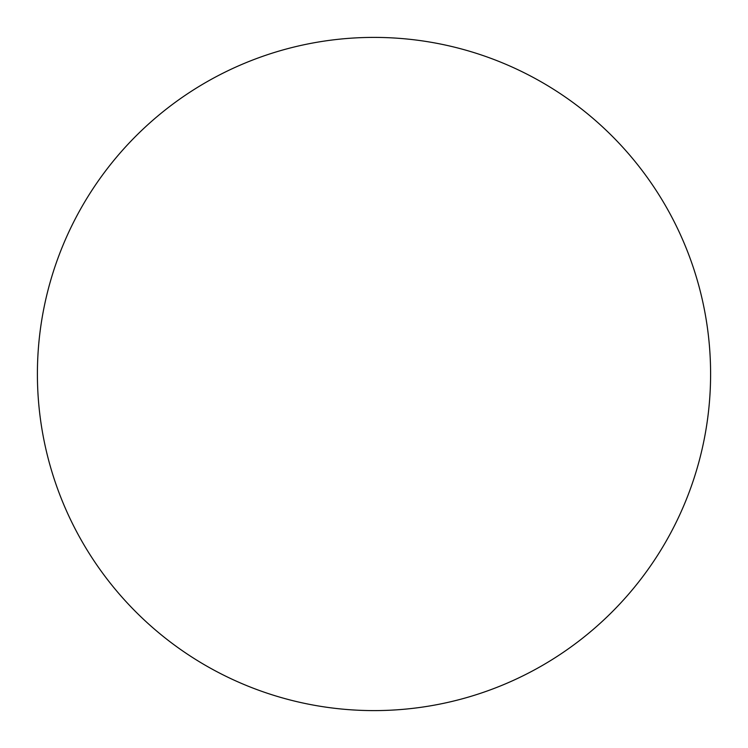 <?xml version="1.0" encoding="UTF-8"?>
<svg xmlns="http://www.w3.org/2000/svg" width="748" height="748" viewBox="0 0 748 748"><rect width="100%" height="100%" fill="white"/><g stroke="black" fill="none" stroke-linecap="round" stroke-linejoin="round"><path stroke-width="1.12" d="M710.6 374A336.6 336.6 0 0 0 374 37.4A336.6 336.6 0 0 0 37.4 374A336.6 336.6 0 0 0 374 710.6A336.6 336.6 0 0 0 710.6 374"/></g></svg>
